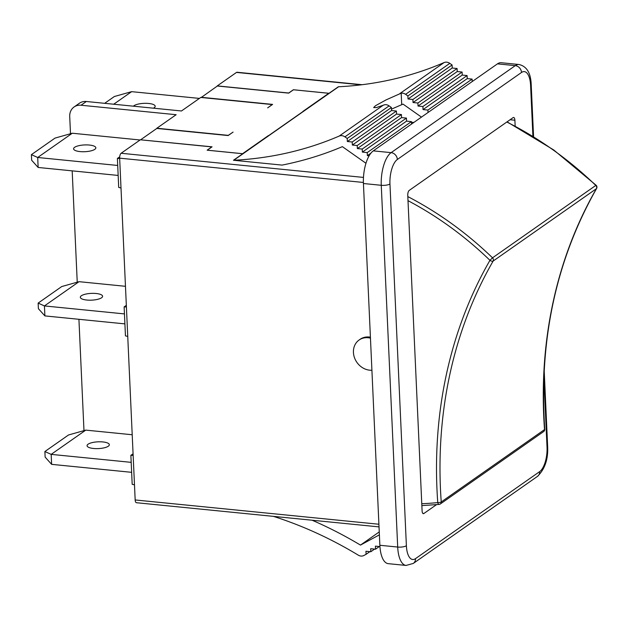<?xml version="1.0" encoding="UTF-8"?>
<svg xmlns="http://www.w3.org/2000/svg" width="628" height="628" viewBox="0 0 628 628"><rect width="100%" height="100%" fill="white"/><g stroke="black" fill="none" stroke-linecap="round" stroke-linejoin="round"><path stroke-width="0.94" d="M371.909 370.23A17.042 14.64 55 0 1 365.598 369.225A17.042 14.64 55 0 1 353.839 355.472A17.042 14.64 55 0 1 359.106 340.007A17.042 14.64 55 0 1 370.457 338.154M359.106 340.007L360.15 339.277A17.042 14.64 55 0 1 370.41 337.189M113.707 104.224L131.637 91.657L199.406 98.408M133.411 106.187A11.139 3.391 177.4 0 1 148.726 103.471A11.139 3.391 177.4 0 1 155.187 106.242A11.139 3.391 177.4 0 1 153.436 108.181M131.637 91.657L114.359 96.516L104.648 103.322M118.166 175.44L38.151 167.464L37.696 157.487L72.306 133.23L140.075 139.989M80.054 151.591A11.139 3.391 177.4 0 1 73.586 148.828A11.139 3.391 177.4 0 1 84.568 144.935A11.139 3.391 177.4 0 1 95.849 147.816A11.139 3.391 177.4 0 1 80.054 151.591M38.151 167.464L31.651 160.234L31.4 154.653L37.696 157.487L117.711 165.462M72.306 133.23L55.021 138.097L31.4 154.653M379.94 546.596L375.411 546.14L375.552 549.186L370.685 548.699L370.818 551.745L365.951 551.258L366.093 554.304L363.926 555.482A6.555 5.628 55 0 1 358.258 555.144A388.968 334.175 -125 0 0 273.502 516.381M312.124 520.227A400.005 343.657 55 0 1 360.464 545.088L379.391 534.852M360.464 545.088L379.257 531.924M366.093 554.304L369.876 551.651M370.818 551.745L374.61 549.092M375.552 549.186L379.336 546.533M131.189 462.349L51.174 454.374L85.785 430.117L132.21 434.749M51.629 464.351L51.174 454.374L44.878 451.54L45.138 457.121L51.629 464.351L131.644 472.327M102.874 441.939A11.139 3.391 177.4 0 1 109.335 444.703A11.139 3.391 177.4 0 1 98.353 448.596A11.139 3.391 177.4 0 1 87.072 445.715A11.139 3.391 177.4 0 1 102.874 441.939M85.785 430.117L68.507 434.984L44.878 451.54M124.446 313.906L44.439 305.93L79.05 281.674L125.467 286.305M44.886 315.908L44.439 305.93L38.143 303.096L38.394 308.678L44.886 315.908L124.901 323.883M96.131 293.496A11.139 3.391 177.4 0 1 102.592 296.259A11.139 3.391 177.4 0 1 91.617 300.153A11.139 3.391 177.4 0 1 80.329 297.272A11.139 3.391 177.4 0 1 96.131 293.496M79.05 281.674L61.764 286.541L38.143 303.096M544.751 429.238A2.622 0.769 175.8 0 1 544.515 429.591A2.622 2.253 55 0 1 543.644 431.569A2.622 2.622 0 0 0 544.751 429.238C538.808 340.195 556.094 259.945 596.6 188.486A2.622 2.622 0 0 0 596.153 185.291L595.799 185.441A2.622 2.253 55 0 1 596.412 188.69A2.622 1.248 29.9 0 0 596.6 188.486M408.004 200.67A327.172 281.077 55 0 1 489.95 260.322A2.622 1.248 29.9 0 0 493.129 261.067A2.622 2.253 -125 0 0 492.517 257.825L489.95 260.322A471.903 405.421 -125 0 0 437.755 502.573A2.622 1.209 84.2 0 0 439.121 504.41A2.622 2.622 0 0 0 440.361 503.946A2.622 2.253 -125 0 0 441.233 501.968A2.622 0.769 175.8 0 1 437.755 502.573A327.172 281.077 55 0 1 421.765 503.727M439.412 504.3A2.622 2.253 -125 0 0 440.361 503.946L543.644 431.569M140.711 139.824L212.06 146.826L207.279 150.178L242.573 153.695A3.933 3.376 -125 0 0 242.824 153.711L233.483 160.258A3.933 3.376 -125 0 0 233.734 160.25A388.968 334.175 -125 0 0 339.222 136.056A6.555 5.628 55 0 1 344.921 136.857L347.213 138.466L347.347 141.512L352.214 141.999L352.355 145.044L357.222 145.531L357.356 148.569L362.223 149.056L362.364 152.102L367.231 152.588L367.372 155.634L369.115 155.807M365.959 163.272L342.378 146.646A400.005 343.657 55 0 1 282.058 165.101L233.483 160.266M303.191 111.407L302.947 111.384A3.933 3.376 -125 0 0 303.198 111.399L268.643 135.617A3.933 3.376 55 0 1 268.392 135.601L242.573 153.695M472.217 81.538L472.107 79.089L467.24 78.61L467.099 75.564L462.232 75.077L462.098 72.032L457.231 71.553L457.09 68.507L452.223 68.02L452.089 64.974L449.797 63.357A6.555 5.628 -125 0 0 444.098 62.565A388.968 334.175 55 0 1 338.61 86.758A3.933 3.376 55 0 1 338.359 86.758L329.017 93.305A3.933 3.376 55 0 1 328.766 93.289L302.947 111.384M421.466 117.106L403.05 104.122A400.005 343.657 55 0 1 401.708 104.688L391.48 109.131M201.235 97.489L217.367 86.012L288.692 93.125L293.472 89.773L328.766 93.289M201.274 97.293L272.607 104.397L267.661 107.859L272.23 104.57L200.779 97.45L181.476 110.975L86.366 101.501A13.11 11.265 -125 0 0 79.411 103.235L74.08 106.972A13.11 11.265 55 0 1 81.036 105.229L176.146 114.712L156.843 128.238L228.286 135.358L233.09 132.092L228.152 135.554L156.819 128.442L140.727 139.722M411.536 124.061L411.426 121.612L406.559 121.133L406.426 118.088L401.559 117.601L401.418 114.555L396.551 114.068L396.409 111.03L391.542 110.544L391.409 107.498L389.117 105.881A6.555 5.628 -125 0 0 384.705 104.727L376.392 107.584L373.652 107.584L375.497 105.716L386.087 99.891L401.182 93.18A6.555 5.628 55 0 1 405.602 94.333L407.886 95.951L408.027 98.989L412.894 99.475L413.036 102.521L417.903 103.008L418.036 106.053L422.903 106.532L423.044 109.578L427.911 110.065L428.021 112.514M370.928 153.138L367.372 155.634M411.426 121.612L367.231 152.588M406.559 121.133L362.364 152.102M406.426 118.088L362.223 149.056M401.559 117.601L357.356 148.569M401.418 114.555L357.222 145.531M396.551 114.068L352.355 145.044M396.409 111.03L352.214 141.999M391.542 110.544L347.347 141.512M391.409 107.498L347.213 138.466M452.089 64.974L407.886 95.951M452.223 68.02L408.027 98.989M457.09 68.507L412.894 99.475M457.231 71.553L413.036 102.521M462.098 72.032L417.903 103.008M462.232 75.077L418.036 106.053M467.099 75.564L422.903 106.532M467.24 78.61L423.044 109.578M472.107 79.089L427.911 110.065M362.113 84.709L237.054 72.251A3.933 1.617 95.7 0 0 236.497 72.416L217.257 85.895L288.707 93.015L293.386 89.741L329.041 93.289M411.458 122.248L413.797 122.484M521.507 72.471A19.664 8.093 -84.3 0 1 530.597 85.408A6.555 1.994 -2.6 0 0 531.202 84.513C530.778 72.974 526.719 66.301 519.011 64.503L501.183 62.722A26.219 10.786 95.7 0 0 497.447 63.86L373.291 150.869A26.219 10.786 95.7 0 0 363.431 183.517L379.861 545.269A26.219 10.786 95.7 0 0 388.245 563.661L406.08 565.435A26.219 10.786 95.7 0 1 397.697 547.051A6.555 1.994 -2.6 0 0 406.387 545.716L389.957 183.965A19.664 8.093 -84.3 0 1 397.351 159.473L521.507 72.471A6.555 5.628 -125 0 0 515.282 65.642L391.118 152.643A6.555 5.628 55 0 1 397.351 159.473M510.062 119.744L514.889 120.223A3.933 1.617 95.7 0 0 513.633 117.467A3.933 1.617 95.7 0 0 513.068 117.64L409.236 190.402A3.933 1.617 95.7 0 0 407.76 195.3L422.095 510.894A3.933 1.617 95.7 0 0 423.35 513.657A3.933 1.617 95.7 0 0 423.908 513.484L422.832 513.374M514.889 120.223L515.156 126.016M436.491 504.669L423.908 513.484M242.785 153.742L207.13 150.186L211.809 146.905L140.358 139.785L121.126 153.263A3.933 1.617 95.7 0 0 119.65 158.162L135.169 499.959A3.933 1.617 95.7 0 0 136.425 502.714L379.029 526.892M70.501 133.74L69.716 116.525A13.11 11.265 55 0 1 74.08 106.972M121 187.96L118.708 187.434L117.389 158.437L119.689 156.827M119.665 158.523L117.389 158.437M127.743 336.404L125.451 335.878L124.132 306.88L126.33 305.341M126.401 306.966L124.132 306.88M133.073 453.785L130.875 455.324L132.186 484.321L134.478 484.847M133.144 455.41L130.875 455.324M83.979 430.627L78.924 319.307M77.236 282.184L72.181 170.855M544.515 429.591L441.233 501.968A469.281 403.168 55 0 1 493.129 261.067L596.412 188.69A469.281 403.168 -125 0 0 544.515 429.591M506.812 122.02A329.786 283.33 55 0 1 595.799 185.441L492.517 257.825A329.786 283.33 -125 0 0 407.823 196.588M233.734 160.25L338.61 86.758M401.708 104.688L401.182 93.18M389.117 105.881L344.921 136.857M383.441 105.072L339.222 136.056M444.098 62.565L399.879 93.548M449.797 63.357L405.602 94.333M236.497 72.416L361.092 84.835M81.036 105.229L86.366 101.501M363.479 177.418L121.126 153.263M119.65 158.162L363.392 182.458M378.904 524.247L135.169 499.959M373.291 150.869L391.118 152.643A26.219 10.786 95.7 0 0 381.267 185.291A6.555 1.994 -2.6 0 0 389.957 183.965M519.011 64.503A26.219 10.786 95.7 0 0 515.282 65.642L497.447 63.86M363.431 183.517L381.267 185.291L397.697 547.051L379.861 545.269M543.856 377.357L547.027 447.16A6.555 1.994 -2.6 0 0 547.632 446.273L544.178 370.355M530.597 85.408L532.905 136.19M547.027 447.16A19.664 8.093 -84.3 0 1 539.633 471.644A6.555 5.628 55 0 1 537.45 476.416L413.295 563.426A6.555 5.628 -125 0 0 415.477 558.653A19.664 8.093 -84.3 0 1 406.387 545.716M539.633 471.644L415.477 558.653M507.079 121.84L553.668 149.919L596.153 185.291M421.851 505.619L439.121 504.41M531.202 84.513L533.565 136.598M413.295 563.426L406.08 565.435M537.45 476.416C544.931 469.092 548.322 459.044 547.632 446.273"/></g></svg>
